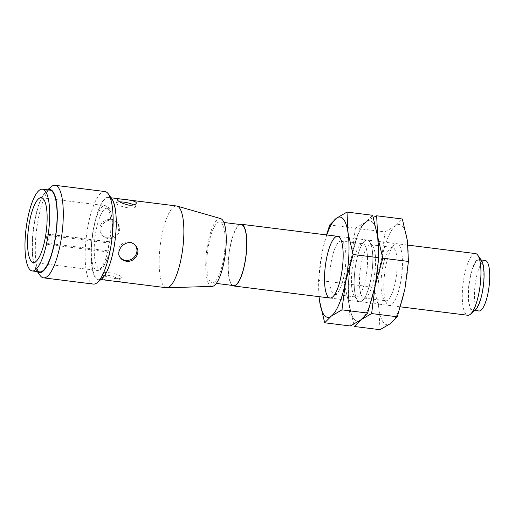 <?xml version="1.0" encoding="UTF-8"?>
<svg xmlns="http://www.w3.org/2000/svg" width="515" height="515" viewBox="0 0 515 515"><rect width="100%" height="100%" fill="white"/><g stroke="black" fill="none" stroke-linecap="round" stroke-linejoin="round"><path stroke-width="0.39" stroke-dasharray="2.58 1.93" d="M49.427 235.561L48.423 234.293A4.661 1.288 -82.9 0 0 48.107 234.093A4.661 1.288 -82.9 0 0 46.344 237.949A4.661 1.288 -82.9 0 0 46.64 243.144L47.644 244.406A32.645 9.006 -82.9 0 0 48.61 240.08A32.645 9.006 -82.9 0 0 49.427 235.561L109.47 243.067C110.789 243.196 111.349 243.061 111.143 242.662L110.686 242.082A4.661 1.288 -82.9 0 0 110.377 241.883A4.661 1.288 -82.9 0 0 108.607 245.739A4.661 1.288 -82.9 0 0 108.903 250.934L109.418 251.7M47.644 244.406L107.687 251.919A32.645 9.006 97.1 0 1 97.032 270.446A32.645 9.006 97.1 0 1 92.153 236.939A32.645 9.006 97.1 0 1 105.137 205.665A32.645 9.006 97.1 0 1 109.47 243.067M40.093 275.441A46.633 12.862 97.1 0 1 38.49 217.948A46.633 12.862 97.1 0 1 51.178 186.791M104.925 191.541A46.633 12.862 -82.9 0 0 88.323 224.186A46.633 12.862 -82.9 0 0 93.344 284.08M47.818 189.881A41.863 11.549 -82.9 0 0 46.44 190.801A41.863 11.549 -82.9 0 0 33.295 229.574A41.863 11.549 -82.9 0 0 36.481 270.388A41.863 11.549 -82.9 0 0 37.595 271.624M49.865 190.132A41.194 11.362 -82.9 0 0 33.475 229.593A41.194 11.362 -82.9 0 0 39.636 271.881M475.094 310.255A26.317 7.261 97.1 0 1 468.792 303.065A26.317 7.261 97.1 0 1 470.06 277.289A26.317 7.261 97.1 0 1 481.358 260.223M470.259 277.546A25.454 7.023 97.1 0 1 479.317 259.727A25.454 7.023 97.1 0 1 483.128 285.851A25.454 7.023 97.1 0 1 473.002 310.236A25.454 7.023 97.1 0 1 470.259 277.546M475.474 253.567A31.087 8.575 -82.9 0 0 464.408 275.332A31.087 8.575 -82.9 0 0 467.749 315.257M232.323 285.413A31.087 8.575 97.1 0 1 230.269 246.035A31.087 8.575 97.1 0 1 239.945 224.489M233.668 285.58A30.7 8.472 97.1 0 1 230.359 246.151A30.7 8.472 97.1 0 1 241.29 224.656M208.865 243.46A30.7 8.472 97.1 0 1 219.789 221.965A30.7 8.472 97.1 0 1 224.386 253.483A30.7 8.472 97.1 0 1 212.167 282.889A30.7 8.472 97.1 0 1 208.865 243.46M212.141 286.379A34.196 9.431 97.1 0 1 208.054 242.436A34.196 9.431 97.1 0 1 220.626 218.579M166.39 287.737A41.194 11.362 97.1 0 1 161.955 234.827A41.194 11.362 97.1 0 1 176.619 205.994M118.592 229.407C117.504 237.203 106.534 241.033 101.861 234.467C100.18 232.284 99.582 229.819 100.065 227.083C101.255 219.384 113.062 216.661 117.085 222.39C118.598 224.373 119.1 226.709 118.592 229.407M94.129 226.343A41.194 11.362 97.1 0 1 108.794 197.509A41.194 11.362 97.1 0 1 114.954 239.79A41.194 11.362 97.1 0 1 98.565 279.252A41.194 11.362 97.1 0 1 94.129 226.343M108.968 275.422C115.997 277.199 119.853 279.124 120.536 281.196C120.916 282.375 100.29 280.347 101.487 277.36C102.067 275.789 104.558 275.145 108.968 275.422M101.989 278.583A41.863 11.549 97.1 0 1 91.966 267.143A41.863 11.549 97.1 0 1 93.975 226.149A41.863 11.549 97.1 0 1 111.948 198.996M41.393 197.689L105.137 205.665C108.807 207.178 109.431 206.972 111.665 215.637C112.946 223.233 112.798 232.304 111.208 242.842L111.143 242.662A30.308 8.362 -82.9 0 0 104.352 209.38A30.308 8.362 -82.9 0 0 94.625 257.648A30.308 8.362 -82.9 0 0 109.36 251.507C109.566 251.912 109.006 252.047 107.687 251.919M478.931 310.983A25.454 7.023 97.1 0 1 476.188 278.287A25.454 7.023 97.1 0 1 485.246 260.468M135.477 245.61A9.714 9.013 141.6 0 0 135.117 245.121A9.714 9.013 141.6 0 0 121.901 244.097A9.714 9.013 141.6 0 0 119.892 257.197A9.714 9.013 141.6 0 0 120.31 257.68M109.502 272.763A9.714 2.44 -168.6 0 1 121.276 277.521A9.714 2.44 -168.6 0 1 111.272 277.991A9.714 2.44 -168.6 0 1 102.234 273.677A9.714 2.44 -168.6 0 1 109.502 272.763M119.834 201.906A9.714 2.44 11.4 0 0 116.474 203.039A9.714 2.44 11.4 0 0 128.248 207.796A9.714 2.44 11.4 0 0 135.522 206.882A9.714 2.44 11.4 0 0 133.688 204.944M100.985 228.242A9.714 9.013 -38.4 0 1 108.202 220.504A9.714 9.013 -38.4 0 1 117.858 223.368A9.714 9.013 -38.4 0 1 115.849 236.462A9.714 9.013 -38.4 0 1 102.64 235.439A9.714 9.013 -38.4 0 1 100.985 228.242M326.8 234.962A50.515 13.937 -82.9 0 0 322.126 252.414A50.515 13.937 -82.9 0 0 319.081 296.659M326.523 234.93L322.126 252.414L318.547 280.34L319.043 296.653M344.084 275.531A26.877 7.416 -82.9 0 0 343.164 242.391A26.877 7.416 -82.9 0 0 342.996 242.172A26.877 7.416 -82.9 0 0 341.188 241.007A26.877 7.416 -82.9 0 0 331.621 259.824A26.877 7.416 -82.9 0 0 334.518 294.348A26.877 7.416 -82.9 0 0 336.765 293.492A26.877 7.416 -82.9 0 0 344.084 275.531M350.329 325.989L349.26 305.015L344.2 283.546L318.547 280.34M344.2 283.546L351.777 256.122L355.363 228.197L329.703 224.991M355.363 228.197L366.004 221.991L372.654 215.283M353.245 262.528A26.877 7.416 -82.9 0 0 354.166 295.668A26.877 7.416 -82.9 0 0 356.135 297.052A26.877 7.416 -82.9 0 0 366.835 271.302A26.877 7.416 -82.9 0 0 362.811 243.711A26.877 7.416 -82.9 0 0 360.558 244.567A26.877 7.416 -82.9 0 0 353.245 262.528M377.714 236.752A50.515 13.937 -82.9 0 0 366.004 221.991A50.515 13.937 -82.9 0 0 351.777 256.122A50.515 13.937 -82.9 0 0 349.26 305.015A50.515 13.937 -82.9 0 0 360.976 319.776A50.515 13.937 -82.9 0 0 375.197 285.645A50.515 13.937 -82.9 0 0 377.714 236.752A50.515 13.937 -82.9 0 0 366.004 221.991A50.515 13.937 -82.9 0 0 351.777 256.122A50.515 13.937 -82.9 0 0 349.26 305.015A50.515 13.937 -82.9 0 0 360.976 319.776A50.515 13.937 -82.9 0 0 375.197 285.645A50.515 13.937 -82.9 0 0 377.714 236.752M356.283 261.8A31.087 8.575 -82.9 0 0 357.352 300.129A31.087 8.575 -82.9 0 0 371.997 271.952A31.087 8.575 -82.9 0 0 364.742 241.033A31.087 8.575 -82.9 0 0 356.283 261.8M370.697 279.967A31.087 8.575 97.1 0 1 362.232 300.741A31.087 8.575 97.1 0 1 354.977 269.821A31.087 8.575 97.1 0 1 369.628 241.644A31.087 8.575 97.1 0 1 370.697 279.967M373.324 217.465L366.004 221.991L359.354 228.699L351.777 256.122L348.198 284.048L349.26 305.015L354.326 326.484M373.736 279.239A26.877 7.416 -82.9 0 0 372.809 246.106A26.877 7.416 -82.9 0 0 372.648 245.88A26.877 7.416 -82.9 0 0 370.839 244.715A26.877 7.416 -82.9 0 0 361.273 263.532A26.877 7.416 -82.9 0 0 364.163 298.056A26.877 7.416 -82.9 0 0 366.416 297.2A26.877 7.416 -82.9 0 0 373.736 279.239M379.98 329.697L378.911 308.73L373.851 287.261L348.198 284.048M373.851 287.261L381.428 259.83L385.014 231.911L359.354 228.699M385.014 231.911L395.655 225.699L402.305 218.997M382.896 266.236A26.877 7.416 -82.9 0 0 383.817 299.376A26.877 7.416 -82.9 0 0 385.786 300.766A26.877 7.416 -82.9 0 0 396.486 275.01A26.877 7.416 -82.9 0 0 392.462 247.419A26.877 7.416 -82.9 0 0 390.209 248.282A26.877 7.416 -82.9 0 0 382.896 266.236M407.365 240.46A50.515 13.937 -82.9 0 0 395.655 225.699A50.515 13.937 -82.9 0 0 381.428 259.83A50.515 13.937 -82.9 0 0 378.911 308.73A50.515 13.937 -82.9 0 0 390.621 323.491A50.515 13.937 -82.9 0 0 404.848 289.353A50.515 13.937 -82.9 0 0 407.365 240.46M385.935 265.508A31.087 8.575 -82.9 0 0 386.997 303.837A31.087 8.575 -82.9 0 0 401.649 275.66A31.087 8.575 -82.9 0 0 394.393 244.741A31.087 8.575 -82.9 0 0 385.935 265.508M46.64 243.144L108.903 250.934M48.423 234.293L110.686 242.082M109.425 251.7C107.68 258.639 105.556 263.789 103.052 267.15C101.288 269.519 99.279 270.613 97.032 270.446L33.288 262.47M329.98 298.024L400.458 306.843M337.698 236.327L407.931 245.114M212.167 282.889L216.294 283.405M219.789 221.965L223.916 222.486M98.565 279.252L100.863 279.536M108.794 197.509L111.086 197.792M48.107 234.093L110.377 241.883M481.165 259.959L479.317 259.727M474.849 310.468L473.002 310.236M119.892 257.197L120.671 258.17M135.117 245.121L135.889 246.093M102.234 273.677L101.487 277.36M121.276 277.521L120.536 281.196M135.522 206.882L136.263 203.206M116.474 203.039L117.214 199.363M117.858 223.368L117.085 222.39M102.64 235.439L101.861 234.467M36.481 270.388L37.344 271.592M46.44 190.801L47.573 189.848M343.164 242.391L339.977 237.93M336.765 293.492L332.587 297.033M334.518 294.348L356.135 297.052M341.188 241.007L362.811 243.711M354.166 295.668L357.352 300.129M360.558 244.567L364.742 241.033M372.809 246.106L369.628 241.644M366.416 297.2L362.232 300.741M364.163 298.056L385.786 300.766M370.839 244.715L392.462 247.419M383.817 299.376L386.997 303.837M390.209 248.282L394.393 244.741"/><path stroke-width="0.77" d="M44.908 239.617A32.645 9.006 -82.9 0 0 41.393 197.689A32.645 9.006 -82.9 0 0 28.402 228.963A32.645 9.006 -82.9 0 0 33.288 262.47A32.645 9.006 -82.9 0 0 44.908 239.617M47.573 189.848L51.178 186.791A46.633 12.862 97.1 0 1 55.086 185.303A46.633 12.862 97.1 0 1 60.107 245.198A46.633 12.862 97.1 0 1 43.511 277.849A46.633 12.862 97.1 0 1 40.093 275.441L37.344 271.592M43.511 277.849L93.344 284.08A46.633 12.862 -82.9 0 0 97.251 282.593A46.633 12.862 -82.9 0 0 111.897 239.404A46.633 12.862 -82.9 0 0 108.343 193.943A46.633 12.862 -82.9 0 0 104.925 191.541L55.086 185.303M37.595 271.624A41.863 11.549 -82.9 0 0 54.455 243.241A41.863 11.549 -82.9 0 0 47.818 189.881M32.226 270.948L39.636 271.881A41.194 11.362 -82.9 0 0 54.3 243.041A41.194 11.362 -82.9 0 0 49.865 190.132L42.455 189.205A41.194 11.362 -82.9 0 0 26.065 228.666A41.194 11.362 -82.9 0 0 32.226 270.948A41.194 11.362 -82.9 0 0 46.891 242.114A41.194 11.362 -82.9 0 0 42.455 189.205M477.753 255.17L481.358 260.223A26.317 7.261 97.1 0 1 483.366 285.883A26.317 7.261 97.1 0 1 475.094 310.255L470.356 314.266A31.087 8.575 -82.9 0 0 480.122 285.477A31.087 8.575 -82.9 0 0 477.753 255.17A31.087 8.575 -82.9 0 0 475.474 253.567L407.931 245.114M400.458 306.843L467.749 315.257A31.087 8.575 -82.9 0 0 470.356 314.266M239.945 224.489A31.087 8.575 97.1 0 1 241.335 224.27A31.087 8.575 97.1 0 1 245.983 256.187A31.087 8.575 97.1 0 1 233.617 285.967A31.087 8.575 97.1 0 1 232.323 285.413M223.916 222.486L241.29 224.656A30.7 8.472 97.1 0 1 245.88 256.167A30.7 8.472 97.1 0 1 233.668 285.58L216.294 283.405M111.086 197.792L176.619 205.994A41.194 11.362 97.1 0 1 177.102 206.09L220.626 218.579A34.196 9.431 97.1 0 1 225.338 253.599A34.196 9.431 97.1 0 1 212.141 286.379L166.879 287.763A41.194 11.362 97.1 0 1 166.39 287.737L100.863 279.536M177.102 206.09A41.194 11.362 97.1 0 1 182.78 248.275A41.194 11.362 97.1 0 1 166.879 287.763M128.789 205.137C133.198 205.414 135.69 204.77 136.263 203.206C137.46 200.213 116.834 198.185 117.214 199.363C117.896 201.436 121.752 203.361 128.789 205.137M126.297 261.195C134.428 262.74 141.516 252.459 135.889 246.093C128.705 236.07 113.455 250.039 120.671 258.17C122.042 259.863 123.915 260.867 126.297 261.195M108.343 193.943L111.948 198.996A41.863 11.549 97.1 0 1 115.141 239.81A41.863 11.549 97.1 0 1 101.989 278.583L97.251 282.593M481.165 259.959L485.246 260.468A25.454 7.023 97.1 0 1 489.057 286.598A25.454 7.023 97.1 0 1 478.931 310.983L474.849 310.468M120.31 257.68A9.714 9.013 141.6 0 0 125.647 260.378A9.714 9.013 141.6 0 0 135.303 255.839A9.714 9.013 141.6 0 0 135.477 245.61M133.688 204.944A9.714 2.44 11.4 0 0 119.834 201.906M319.081 296.659A50.515 13.937 -82.9 0 0 319.615 301.307A50.515 13.937 -82.9 0 0 331.325 316.068A50.515 13.937 -82.9 0 0 345.552 281.937A50.515 13.937 -82.9 0 0 348.063 233.044A50.515 13.937 -82.9 0 0 336.353 218.283A50.515 13.937 -82.9 0 0 326.8 234.962M341.046 276.259A31.087 8.575 97.1 0 1 332.587 297.033A31.087 8.575 97.1 0 1 325.332 266.113A31.087 8.575 97.1 0 1 339.977 237.93A31.087 8.575 97.1 0 1 341.046 276.259M319.043 296.653L319.615 301.307L324.675 322.776L331.325 316.068L341.966 309.863L345.552 281.937L353.129 254.513L348.063 233.044L346.994 212.077L336.353 218.283L329.703 224.991L326.523 234.93M346.994 212.077L372.654 215.283L377.714 236.752L378.783 257.719L353.129 254.513M378.783 257.719L375.197 285.645L367.62 313.069L341.966 309.863M367.62 313.069L360.976 319.776L350.329 325.989L324.675 322.776M376.645 215.785L402.305 218.997L407.365 240.46L408.434 261.433L404.848 289.353L397.271 316.783L390.621 323.491L379.98 329.697L354.326 326.484L360.976 319.776L371.618 313.571L375.197 285.645L382.78 258.221L377.714 236.752L376.645 215.785L373.324 217.465M408.434 261.433L382.78 258.221M397.271 316.783L371.618 313.571M233.617 285.967L329.98 298.024M241.335 224.27L337.698 236.327"/></g></svg>
